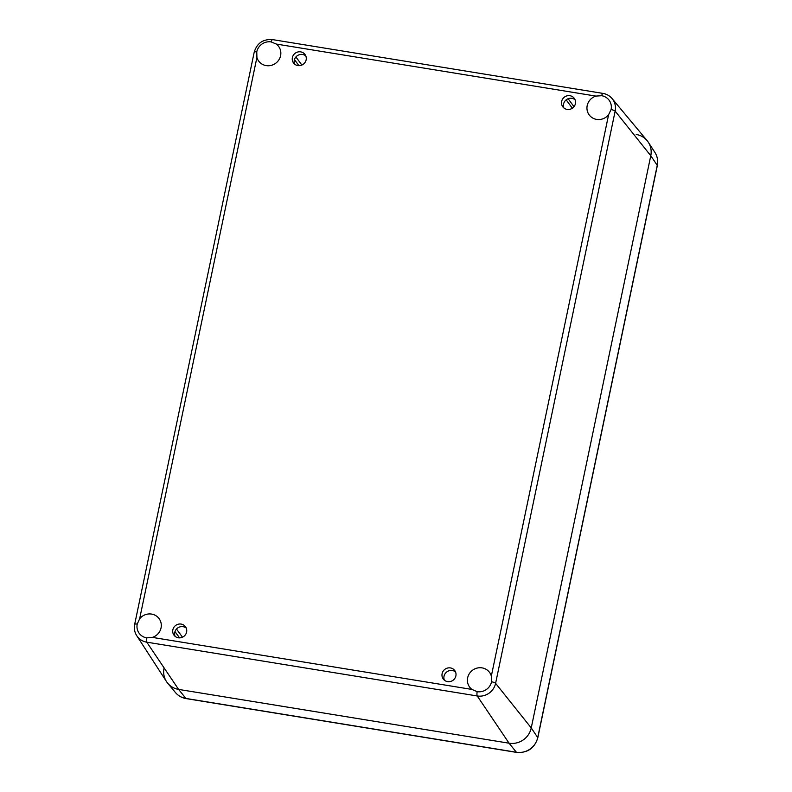<?xml version="1.0" encoding="UTF-8"?>
<svg xmlns="http://www.w3.org/2000/svg" width="792" height="792" viewBox="0 0 792 792"><rect width="100%" height="100%" fill="white"/><g stroke="black" fill="none" stroke-linecap="round" stroke-linejoin="round"><path stroke-width="1.19" d="M178.289 637.778A7.138 6.831 -36.4 0 0 185.467 626.69A7.138 6.831 -36.4 0 0 175.675 625.433A7.138 6.831 -36.4 0 0 178.289 637.778M297.832 65.568A7.138 6.831 -36.4 0 0 305.009 54.49A7.138 6.831 -36.4 0 0 295.208 53.222A7.138 6.831 -36.4 0 0 297.832 65.568M567.102 109.405A7.138 6.831 -36.4 0 0 574.279 98.327A7.138 6.831 -36.4 0 0 564.478 97.06A7.138 6.831 -36.4 0 0 567.102 109.405M447.559 681.615A7.138 6.831 -36.4 0 0 454.737 670.527A7.138 6.831 -36.4 0 0 444.946 669.27A7.138 6.831 -36.4 0 0 447.559 681.615M491.337 676.061A12.375 11.83 -36.4 0 0 489.555 672.408A12.375 11.83 -36.4 0 0 472.567 670.22A12.375 11.83 -36.4 0 0 469.626 687.09A12.375 11.83 -36.4 0 0 471.933 689.426L152.361 637.392A12.375 11.83 -36.4 0 0 159.083 618.611A12.375 11.83 -36.4 0 0 139.639 618.799L256.915 57.43A12.375 11.83 -36.4 0 0 258.697 61.083A12.375 11.83 -36.4 0 0 266.181 65.607A12.375 11.83 -36.4 0 0 278.853 59.905A12.375 11.83 -36.4 0 0 278.626 46.401A12.375 11.83 -36.4 0 0 276.319 44.065L595.891 96.089A12.375 11.83 -36.4 0 0 589.169 114.88A12.375 11.83 -36.4 0 0 596.653 119.414A12.375 11.83 -36.4 0 0 608.612 114.682L491.337 676.061L491.555 681.734A12.375 11.83 143.6 0 1 477.14 691.663L471.933 689.426M186.269 628.125A7.138 6.831 -36.4 0 0 175.101 636.352M305.811 55.915A7.138 6.831 -36.4 0 0 294.644 64.142M575.081 99.752A7.138 6.831 -36.4 0 0 563.914 107.979M455.539 671.962A7.138 6.831 -36.4 0 0 444.371 680.189M152.361 637.392L146.678 637.867A12.375 11.83 143.6 0 1 139.194 633.333A12.375 11.83 143.6 0 1 137.224 624.047L139.639 618.799M595.891 96.089L601.643 95.713A12.375 11.83 143.6 0 1 609.127 100.247A12.375 11.83 143.6 0 1 611.097 109.534L608.612 114.682M256.915 57.43L256.766 51.846A12.375 11.83 143.6 0 1 271.181 41.917L276.319 44.065M146.678 637.867A4.762 1.02 99.2 0 0 146.768 642.173A15.771 15.078 -36.4 0 1 136.749 635.689L166.488 681.575A19.038 18.206 -36.4 0 0 178.596 689.406L509.068 743.203A19.038 18.206 -36.4 0 0 531.244 727.927L650.777 155.727L531.244 727.927A19.038 18.206 143.6 0 1 509.068 743.203L178.596 689.406A19.038 18.206 143.6 0 1 167.726 683.248A19.038 18.206 143.6 0 1 164.053 668.151M491.555 681.734A4.762 0.95 11.8 0 1 495.604 683.328L615.146 111.118A15.771 15.078 -36.4 0 0 612.107 98.604L647.113 140.62A19.038 18.206 143.6 0 1 650.777 155.727L615.146 111.118A4.762 0.95 -168.2 0 0 611.097 109.534M636.233 134.472A19.038 18.206 143.6 0 1 648.341 142.293A19.038 18.206 143.6 0 1 650.777 155.727L657.251 165.35A6.346 1.267 11.8 0 1 657.33 165.617C658.261 160.885 657.449 156.489 654.915 152.43A18.315 17.513 143.6 0 1 657.251 165.35L537.718 737.55A6.346 1.267 11.8 0 1 537.788 737.827L657.33 165.617M186.15 698.603C181.833 697.861 178.269 695.831 175.448 692.535A18.315 17.513 143.6 0 0 185.912 698.445A6.346 1.356 99.2 0 0 186.15 698.603L516.612 752.4A6.346 1.356 99.2 0 1 516.384 752.251L509.068 743.203L477.239 695.97A15.771 15.078 -36.4 0 0 495.604 683.328L531.244 727.927L537.718 737.55A18.315 17.513 143.6 0 1 516.384 752.251L185.912 698.445L178.596 689.406L146.768 642.173L477.239 695.97A4.762 1.02 -80.8 0 1 477.14 691.663M272.636 39.709A4.762 1.02 99.2 0 0 272.458 39.6A4.762 1.02 99.2 0 0 271.181 41.917M601.643 95.713A4.762 1.02 -80.8 0 1 602.93 93.397L272.458 39.6C263.083 38.976 256.994 43.164 254.212 52.153A4.762 0.95 -168.2 0 1 256.766 51.846M136.749 635.689C134.561 632.214 133.868 628.432 134.67 624.363A4.762 0.95 11.8 0 1 137.224 624.047M179.576 637.867L174.973 631.63M176.487 629.046L182.487 637.184M301.871 65.053L295.921 56.965M298.93 65.657L294.466 59.598M572.339 108.227L566.171 99.861M568.121 98.733L573.992 106.692M134.67 624.363L254.212 52.153M612.107 98.604C609.692 95.773 606.632 94.04 602.93 93.397M516.612 752.4C527.502 753.123 534.56 748.272 537.788 737.827M654.915 152.43L648.341 142.293M175.448 692.535L167.726 683.248"/></g></svg>
